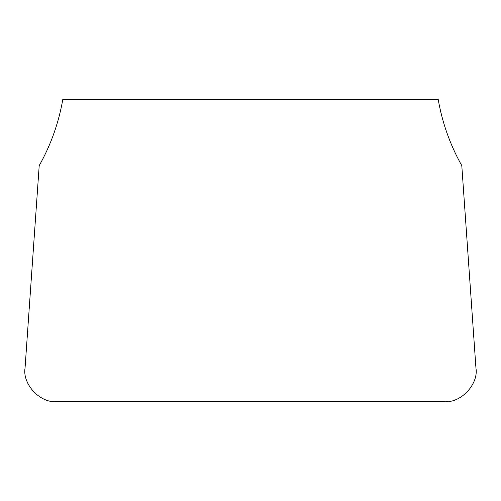 <?xml version="1.0" encoding="UTF-8"?>
<svg xmlns="http://www.w3.org/2000/svg" width="501" height="501" viewBox="0 0 501 501"><rect width="100%" height="100%" fill="white"/><g stroke="black" fill="none" stroke-linecap="round" stroke-linejoin="round"><path stroke-width="0.75" d="M475.95 368.072L461.797 165.643C450.155 144.946 442.289 122.87 438.2 99.405L62.8 99.405C58.711 122.87 50.845 144.946 39.203 165.643L25.05 368.072C22.288 384.098 40.13 403.236 56.312 401.595L444.688 401.595C460.87 403.236 478.712 384.098 475.95 368.072"/></g></svg>
